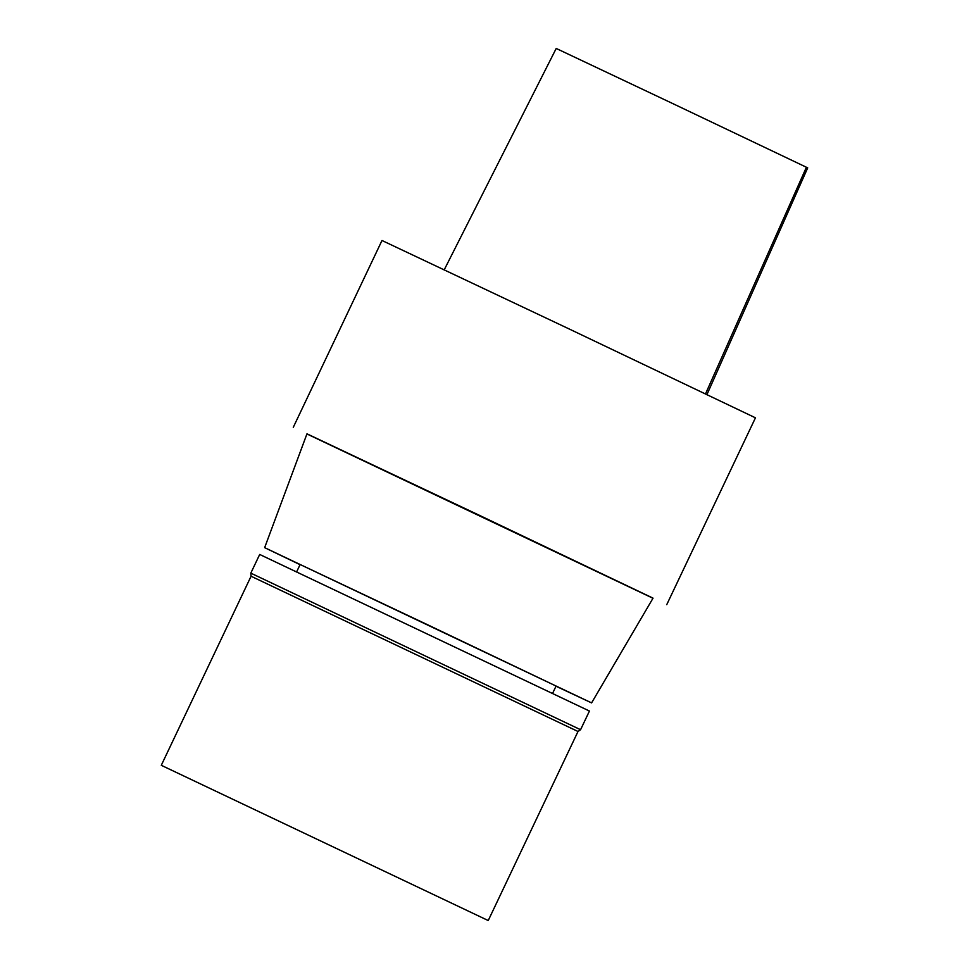 <?xml version="1.0" encoding="UTF-8"?>
<svg xmlns="http://www.w3.org/2000/svg" width="969" height="969" viewBox="0 0 969 969"><rect width="100%" height="100%" fill="white"/><g stroke="black" fill="none" stroke-linecap="round" stroke-linejoin="round"><path stroke-width="1.45" d="M706.885 394.734L807.71 167.867L674.727 104.507L556.218 48.45L444.141 269.976M556 686.222L591.587 702.9L653.045 598.152L480.152 515.678L306.979 433.821L264.646 547.655L300.051 564.685M652.973 598.261L306.931 433.955M591.587 702.9L264.646 547.655M552.621 693.332L556.085 686.04L428.213 625.053L300.136 564.503L296.671 571.795M589.443 711.04L259.692 554.462L250.814 573.139L580.564 729.718L589.443 711.04M488.231 920.55L161.29 765.304L488.231 920.55L578.008 731.486L251.068 576.24L250.814 573.139M666.745 604.656L755.457 417.821L568.876 328.83L381.992 240.494L293.28 427.317M705.456 394.032L806.414 167.225M578.008 731.486L580.564 729.718M161.29 765.304L251.068 576.24"/></g></svg>
